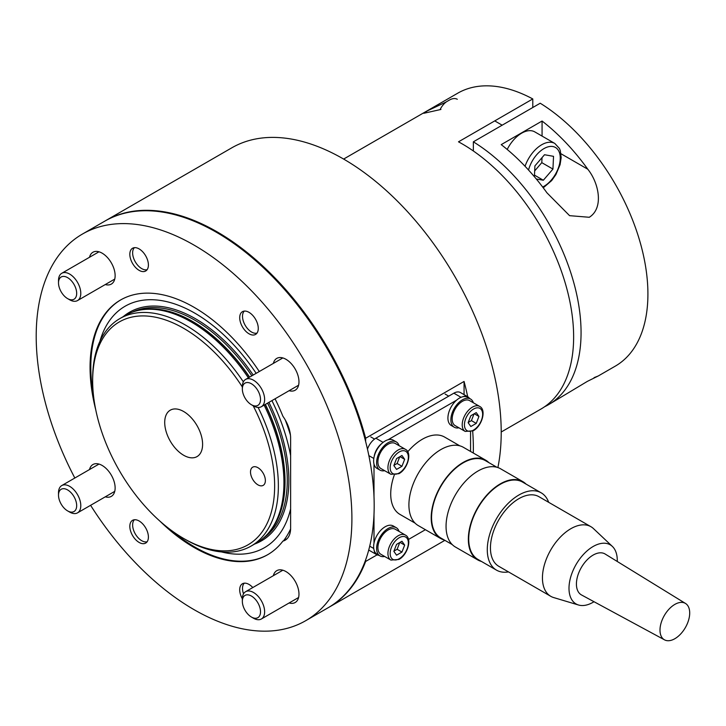 <?xml version="1.0" encoding="UTF-8"?>
<svg xmlns="http://www.w3.org/2000/svg" width="726" height="726" viewBox="0 0 726 726"><rect width="100%" height="100%" fill="white"/><g stroke="black" fill="none" stroke-linecap="round" stroke-linejoin="round"><path stroke-width="1.09" d="M242.348 386.985A128.693 74.297 -120 0 0 183.651 328.315A128.693 74.297 -120 0 0 92.656 380.851A128.693 74.297 -120 0 0 183.651 538.465A128.693 74.297 -120 0 0 266.179 525.297A128.693 74.297 -120 0 0 253.183 405.761M185.511 539.536L183.651 538.465L185.511 539.536A131.315 75.813 60 0 0 251.169 546.034L256.741 542.821A131.315 75.813 60 0 0 267.985 533.583A131.315 75.813 60 0 0 264.146 405.108M92.656 380.851L92.656 378.709A131.315 75.813 60 0 1 119.854 318.596A131.315 75.813 60 0 1 185.511 325.094A131.315 75.813 60 0 1 243.364 381.858M258.138 407.44A131.315 75.813 60 0 1 251.169 546.034M119.854 318.596L125.426 315.374A131.315 75.813 60 0 1 139.056 310.256A131.315 75.813 60 0 1 191.083 321.881A131.315 75.813 60 0 1 248.383 377.819M257.939 467.698A10.509 6.062 -120 0 0 252.684 467.181A10.509 6.062 -120 0 0 251.069 475.594A10.509 6.062 -120 0 0 257.939 484.85A10.509 6.062 -120 0 0 263.184 485.376A10.509 6.062 -120 0 0 264.799 476.955A10.509 6.062 -120 0 0 257.939 467.698M183.651 411.515A26.789 15.464 -120 0 0 170.256 410.19A26.789 15.464 -120 0 0 166.154 431.652A26.789 15.464 -120 0 0 183.651 455.256A26.789 15.464 -120 0 0 197.045 456.59A26.789 15.464 -120 0 0 201.156 435.119A26.789 15.464 -120 0 0 183.651 411.515M99.925 341.311A139.392 80.477 60 0 1 194.795 313.142A139.392 80.477 60 0 1 256.16 373.327M290.609 528.964A147.069 84.915 60 0 1 283.621 540.688M267.958 554.537A147.069 84.915 60 0 1 194.795 547.041A147.069 84.915 60 0 1 171.191 530.27M93.518 395.743A147.069 84.915 60 0 1 120.888 299.802M285.245 419.909A147.069 84.915 60 0 1 290.436 435.028M290.618 508.917A139.392 80.477 60 0 1 221.53 551.932M271.923 400.625A139.392 80.477 60 0 1 290.618 455.638M497.9 467.562A223.236 128.883 -120 0 0 343.362 158.912A223.236 128.883 -120 0 0 231.748 147.85L105.461 220.758A223.236 128.883 -120 0 0 105.088 220.976M365.641 441.571L365.641 438.268A223.236 128.883 -120 0 0 217.083 231.821A223.236 128.883 -120 0 0 105.461 220.758M365.641 438.268L464.068 381.449A223.236 128.883 60 0 1 467.689 396.723M472.671 431.081A223.236 128.883 60 0 1 473.307 453.033M377.093 554.846L365.641 561.452L365.641 559.873M328.324 607.626A223.236 128.883 -120 0 0 328.696 607.417A223.236 128.883 -120 0 0 365.641 561.452M464.068 381.449L464.068 394.635M399.1 445.673A16.281 9.402 120 0 0 398.656 444.584A16.281 9.402 120 0 0 396.26 441.907L393.283 440.192A16.281 9.402 120 0 0 378.645 447.071A16.281 9.402 120 0 0 374.598 465.72A16.281 9.402 120 0 0 377.003 468.397L379.97 470.112A16.281 9.402 120 0 0 384.653 470.693M396.26 441.907A16.281 9.402 120 0 0 381.622 448.786A16.281 9.402 120 0 0 377.574 467.435A16.281 9.402 120 0 0 379.97 470.112M388.12 444.212A14.447 8.34 120 0 0 378.682 456.944A14.447 8.34 120 0 0 380.896 468.524L390.924 474.305A14.447 8.34 -60 0 1 388.709 462.734A14.447 8.34 -60 0 1 398.147 450.002A14.447 8.34 -60 0 1 405.362 449.294L395.334 443.504A14.447 8.34 120 0 0 388.12 444.212M401.959 455.483L396.559 458.596L393.855 465.566L396.559 469.404L401.959 466.292L404.663 459.322L401.959 455.483M399.981 456.618L404.663 459.322M393.937 465.339L397.131 463.497L399.745 456.754M397.131 463.497L401.959 466.292M473.379 402.785A16.281 9.402 120 0 0 472.944 401.696A16.281 9.402 120 0 0 470.539 399.019L467.571 397.303A16.281 9.402 120 0 0 452.933 404.182A16.281 9.402 120 0 0 448.886 422.841A16.281 9.402 120 0 0 451.282 425.509L454.258 427.224A16.281 9.402 120 0 0 458.932 427.805M470.539 399.019A16.281 9.402 120 0 0 455.901 405.898A16.281 9.402 120 0 0 451.853 424.556A16.281 9.402 120 0 0 454.258 427.224M399.1 531.441A16.281 9.402 120 0 0 398.656 530.361A16.281 9.402 120 0 0 396.26 527.684L393.283 525.969A16.281 9.402 120 0 0 378.645 532.839A16.281 9.402 120 0 0 374.598 551.497A16.281 9.402 120 0 0 377.003 554.174L379.97 555.889A16.281 9.402 120 0 0 384.653 556.461M396.26 527.684A16.281 9.402 120 0 0 381.622 534.554A16.281 9.402 120 0 0 377.574 553.212A16.281 9.402 120 0 0 379.97 555.889M462.398 401.333A14.447 8.34 120 0 0 452.96 414.056A14.447 8.34 120 0 0 455.175 425.636L465.203 431.425A14.447 8.34 -60 0 1 462.988 419.846A14.447 8.34 -60 0 1 472.426 407.123A14.447 8.34 -60 0 1 479.65 406.406L469.622 400.616A14.447 8.34 120 0 0 462.398 401.333M476.247 412.595L470.838 415.717L468.134 422.677L470.838 426.516L476.247 423.403L478.942 416.434L476.247 412.595M474.269 413.738L478.942 416.434M468.225 422.459L471.419 420.617L474.033 413.874M471.419 420.617L476.247 423.403M388.12 529.989A14.447 8.34 120 0 0 378.682 542.721A14.447 8.34 120 0 0 380.896 554.292L390.924 560.082A14.447 8.34 -60 0 1 388.709 548.511A14.447 8.34 -60 0 1 398.147 535.779A14.447 8.34 -60 0 1 405.362 535.062L395.334 529.272A14.447 8.34 120 0 0 388.12 529.989M401.959 541.251L396.559 544.373L393.855 551.333L396.559 555.181L401.959 552.059L404.663 545.099L401.959 541.251M399.981 542.395L404.663 545.099M393.937 551.116L397.131 549.273L399.745 542.531M397.131 549.273L401.959 552.059M470.566 451.454L470.566 431.916M469.468 398.402A13.132 7.578 120 0 0 467.853 396.823A13.132 7.578 120 0 0 462.734 396.768M456.527 400.217L388.047 439.756M381.84 443.468A13.132 7.578 120 0 0 374.117 456.845M373.999 464.077L373.999 496.702M373.999 514.38L373.999 543.157M374.117 550.254A13.132 7.578 120 0 0 376.721 554.655A13.132 7.578 120 0 0 378.908 555.272M408.484 539.463L425.4 529.699M368.735 549.99A13.132 7.578 120 0 0 369.298 550.372L376.721 554.655M467.853 396.823L460.42 392.53A13.132 7.578 120 0 0 453.859 393.183L375.859 438.214A13.132 7.578 120 0 0 367.474 449.176M243.528 593.832A12.841 7.414 60 0 1 242.511 588.396A12.841 7.414 60 0 1 244.299 583.187M147.124 541.75A12.841 7.414 60 0 1 141.715 540.698L141.715 540.698A12.841 7.414 60 0 1 132.631 524.962A12.841 7.414 60 0 1 134.419 519.743M147.124 269.673A12.841 7.414 60 0 1 141.715 268.611L141.715 268.611A12.841 7.414 60 0 1 132.631 252.875A12.841 7.414 60 0 1 134.419 247.666M257.004 333.107A12.841 7.414 60 0 1 251.586 332.045L251.586 332.045A12.841 7.414 60 0 1 242.511 316.318A12.841 7.414 60 0 1 244.299 311.1M587.797 169.231C598.923 183.006 604.023 208.072 589.294 217.274L569.592 215.667L546.941 192.817A157.578 90.977 -120 0 0 501.212 144.628L542.068 121.042A157.578 90.977 60 0 1 587.797 169.231L560.998 153.758M548.429 404.745L587.379 381.368L598.233 375.986L615.285 366.14A157.578 90.977 -120 0 0 640.132 242.266A157.578 90.977 -120 0 0 540.208 103.228L473.352 141.824A157.578 90.977 60 0 1 573.277 280.862A157.578 90.977 60 0 1 548.429 404.745A157.578 90.977 60 0 1 544.627 406.732M598.233 375.986L594.068 377.638M473.352 141.824L473.352 150.981M542.068 136.089L542.068 121.042M440.945 109.454L423.793 113.292L427.315 110.887L446.408 101.858M501.212 432.006L540.997 409.028A157.578 90.977 -120 0 0 565.155 282.759A157.578 90.977 -120 0 0 462.217 143.902A157.578 90.977 -120 0 0 458.496 141.824L532.784 98.945A157.578 90.977 -120 0 0 457.707 93.209L343.634 159.067M532.784 98.945L532.784 107.521M457.298 99.281A15.754 9.102 120 0 0 455.511 98.636A15.754 9.102 120 0 0 449.412 100.061L447.352 101.25A12.841 7.414 120 0 0 440.083 109.653M525.061 166.281A26.263 15.164 -60 0 1 551.851 142.387A26.263 15.164 -60 0 1 554.827 143.458L534.772 131.878A26.263 15.164 120 0 0 531.795 130.807A26.263 15.164 120 0 0 507.211 149.456M536.305 178.995L543.329 180.239L552.94 169.085L553.53 156.335L544.518 154.738L534.908 165.891L534.409 176.727M534.681 170.919L541.796 162.651L542.023 157.624M541.796 162.651L552.94 169.085M534.481 175.129L543.329 180.239M594.022 601.727A34.14 19.711 -60 0 1 578.54 605.012L553.666 597.562A40.184 23.196 -60 0 1 550.762 596.309A40.184 23.196 -60 0 1 542.449 578.64A40.184 23.196 -60 0 1 559.682 537.794A40.184 23.196 -60 0 1 590.946 526.713A40.184 23.196 -60 0 1 593.478 528.61L612.363 546.415A34.14 19.711 -60 0 1 617.272 559.819A34.14 19.711 -60 0 1 617.263 561.47M590.946 526.713L538.946 496.693A40.184 23.196 120 0 0 507.692 507.764A40.184 23.196 120 0 0 490.449 548.62A40.184 23.196 120 0 0 498.762 566.289L550.762 596.309M578.54 605.012A34.14 19.711 -60 0 1 569.002 588.931A34.14 19.711 -60 0 1 585.183 552.649A34.14 19.711 -60 0 1 612.363 546.415M548.674 502.31A44.649 25.773 120 0 0 541.179 492.827A44.649 25.773 120 0 0 506.449 505.133A44.649 25.773 120 0 0 487.291 550.526A44.649 25.773 120 0 0 496.53 570.155A44.649 25.773 120 0 0 508.49 571.907M541.179 492.827L522.602 482.1A44.649 25.773 120 0 0 487.881 494.415A44.649 25.773 120 0 0 468.724 539.808A44.649 25.773 120 0 0 477.962 559.437L496.53 570.155M689.7 612.599A21.009 12.133 -60 0 1 680.797 633.843A21.009 12.133 -60 0 1 664.508 639.842A21.009 12.133 -60 0 1 659.998 630.513A21.009 12.133 -60 0 1 669.118 609.032A21.009 12.133 -60 0 1 685.516 603.46A21.009 12.133 -60 0 1 689.7 612.599M664.508 639.842L581.508 594.957A23.64 13.649 -60 0 1 576.426 584.457A23.64 13.649 -60 0 1 586.69 560.29A23.64 13.649 -60 0 1 605.139 554.02L685.516 603.46M526.041 484.088A45.175 26.082 120 0 0 522.865 481.647A45.175 26.082 120 0 0 487.727 494.097A45.175 26.082 120 0 0 468.352 540.026A45.175 26.082 120 0 0 477.699 559.891A45.175 26.082 120 0 0 481.392 561.416M522.865 481.647L500.586 468.787A45.175 26.082 120 0 0 465.448 481.238A45.175 26.082 120 0 0 446.063 527.167A45.175 26.082 120 0 0 455.411 547.023L477.699 559.891M496.883 467.254L485.467 460.665A44.649 25.773 120 0 0 450.737 472.971A44.649 25.773 120 0 0 431.58 518.364A44.649 25.773 120 0 0 440.818 537.993L452.244 544.591M488.897 462.644A45.175 26.082 120 0 0 485.73 460.202A45.175 26.082 120 0 0 450.592 472.653A45.175 26.082 120 0 0 431.208 518.582A45.175 26.082 120 0 0 440.555 538.447A45.175 26.082 120 0 0 444.248 539.972M485.73 460.202L463.442 447.343A45.175 26.082 120 0 0 428.304 459.794A45.175 26.082 120 0 0 408.92 505.723A45.175 26.082 120 0 0 418.267 525.579L440.555 538.447M394.263 475.122A44.649 25.773 120 0 0 390.724 494.778A44.649 25.773 120 0 0 399.962 514.407L415.1 523.147M459.749 445.809L444.611 437.07A44.649 25.773 120 0 0 407.74 451.781M139.111 248.9A13.132 7.578 -120 0 0 132.549 248.256A13.132 7.578 -120 0 0 130.535 258.774A13.132 7.578 -120 0 0 139.111 270.344A13.132 7.578 -120 0 0 145.681 270.998A13.132 7.578 -120 0 0 147.696 260.471A13.132 7.578 -120 0 0 139.111 248.9M248.991 312.334A13.132 7.578 -120 0 0 242.42 311.69A13.132 7.578 -120 0 0 240.415 322.208A13.132 7.578 -120 0 0 248.991 333.779A13.132 7.578 -120 0 0 255.552 334.432A13.132 7.578 -120 0 0 257.567 323.914A13.132 7.578 -120 0 0 248.991 312.334M139.111 520.987A13.132 7.578 -120 0 0 132.549 520.333A13.132 7.578 -120 0 0 130.535 530.86A13.132 7.578 -120 0 0 139.111 542.431A13.132 7.578 -120 0 0 145.681 543.084A13.132 7.578 -120 0 0 147.696 532.557A13.132 7.578 -120 0 0 139.111 520.987M252.793 587.552A13.132 7.578 -120 0 0 248.991 584.421A13.132 7.578 -120 0 0 242.42 583.768A13.132 7.578 -120 0 0 242.348 598.805M105.279 284.556A18.386 10.618 -120 0 0 111.323 284.093A18.386 10.618 -120 0 0 114.145 269.364A18.386 10.618 -120 0 0 102.13 253.165A18.386 10.618 -120 0 0 92.937 252.249A18.386 10.618 -120 0 0 89.516 257.258M289.12 390.697A18.386 10.618 -120 0 0 295.164 390.234A18.386 10.618 -120 0 0 297.987 375.505A18.386 10.618 -120 0 0 285.971 359.306A18.386 10.618 -120 0 0 276.778 358.39A18.386 10.618 -120 0 0 273.357 363.399M105.279 496.838A18.386 10.618 -120 0 0 111.323 496.375A18.386 10.618 -120 0 0 114.145 481.647A18.386 10.618 -120 0 0 102.13 465.448A18.386 10.618 -120 0 0 92.937 464.531A18.386 10.618 -120 0 0 89.516 469.54M289.12 602.97A18.386 10.618 -120 0 0 295.164 602.516A18.386 10.618 -120 0 0 297.987 587.788A18.386 10.618 -120 0 0 285.971 571.58A18.386 10.618 -120 0 0 276.778 570.672A18.386 10.618 -120 0 0 273.357 575.682M90.596 505.314A223.236 128.883 -120 0 0 194.051 609.658A223.236 128.883 -120 0 0 305.673 620.712A223.236 128.883 -120 0 0 339.886 441.825A223.236 128.883 -120 0 0 194.051 245.116A223.236 128.883 -120 0 0 82.437 234.053A223.236 128.883 -120 0 0 74.832 478.017M305.673 620.712L327.952 607.843A223.236 128.883 -120 0 0 362.174 428.966A223.236 128.883 -120 0 0 216.339 232.247A223.236 128.883 -120 0 0 104.716 221.194L82.437 234.053M259.282 371.521A147.069 84.915 -120 0 0 194.051 307.298A147.069 84.915 -120 0 0 120.516 300.019A147.069 84.915 -120 0 0 95.768 409.881M160.065 521.259A147.069 84.915 -120 0 0 194.051 547.468A147.069 84.915 -120 0 0 267.585 554.755A147.069 84.915 -120 0 0 282.877 541.124L287.133 538.665M282.877 541.124A26.263 15.164 -120 0 0 285.182 540.189A26.263 15.164 -120 0 0 290.618 528.165L290.618 438.105A26.263 15.164 -120 0 0 282.877 416.216A147.069 84.915 -120 0 0 275.045 398.819M253.492 618.216L251.432 617.027A12.841 7.414 60 0 1 242.348 601.291A12.841 7.414 60 0 1 251.432 596.046A12.841 7.414 60 0 1 260.516 611.782A12.841 7.414 60 0 1 251.432 617.027L253.492 618.216A15.754 9.102 60 0 0 261.369 618.997L298.586 597.507M242.348 601.291L242.348 598.914A15.754 9.102 60 0 1 245.615 591.699A15.754 9.102 60 0 1 253.492 592.48A15.754 9.102 60 0 1 263.783 606.364A15.754 9.102 60 0 1 261.369 618.997M242.348 389.009A12.841 7.414 60 0 1 251.432 383.764A12.841 7.414 60 0 1 260.516 399.5A12.841 7.414 60 0 1 251.432 404.745A12.841 7.414 60 0 1 242.348 389.009L242.348 386.631A15.754 9.102 60 0 1 245.615 379.417A15.754 9.102 60 0 1 257.757 383.646A15.754 9.102 60 0 1 264.636 399.5A15.754 9.102 60 0 1 261.369 406.714A15.754 9.102 60 0 1 253.492 405.934L251.432 404.745M69.651 299.793L67.591 298.604A12.841 7.414 60 0 1 58.507 282.868A12.841 7.414 60 0 1 67.591 277.631A12.841 7.414 60 0 1 76.675 293.358A12.841 7.414 60 0 1 67.591 298.604L69.651 299.793A15.754 9.102 60 0 0 77.528 300.573L114.744 279.083M58.507 282.868L58.507 280.49A15.754 9.102 60 0 1 61.774 273.285A15.754 9.102 60 0 1 69.651 274.065A15.754 9.102 60 0 1 79.942 287.95A15.754 9.102 60 0 1 77.528 300.573M58.507 495.15A12.841 7.414 60 0 1 67.591 489.914A12.841 7.414 60 0 1 76.675 505.641A12.841 7.414 60 0 1 67.591 510.886A12.841 7.414 60 0 1 58.507 495.15L58.507 492.772A15.754 9.102 60 0 1 61.774 485.558A15.754 9.102 60 0 1 73.916 489.787A15.754 9.102 60 0 1 80.795 505.641A15.754 9.102 60 0 1 77.528 512.855A15.754 9.102 60 0 1 69.651 512.075L67.591 510.886M132.232 312.189A130.789 75.513 60 0 1 194.795 320.166A130.789 75.513 60 0 1 251.831 375.823M123.229 316.645A131.987 76.203 60 0 1 195.53 318.759A131.987 76.203 60 0 1 253.174 375.052M138.929 310.283A130.789 75.513 60 0 1 192.562 321.455A130.789 75.513 60 0 1 249.608 377.112M265.362 404.409A130.789 75.513 60 0 1 267.903 533.674M267.595 403.121A130.789 75.513 60 0 1 262.903 538.52M139.056 310.256L140.535 309.957A130.825 75.531 60 0 1 192.372 321.536A130.825 75.531 60 0 1 249.426 377.211M265.19 404.509A130.825 75.531 60 0 1 268.992 532.448L267.985 533.583M268.929 402.349A131.987 76.203 60 0 1 254.536 544.092M399.255 451.935A12.868 7.432 120 0 0 390.161 467.698A12.868 7.432 120 0 0 399.255 472.953A12.868 7.432 120 0 0 408.357 457.189A12.868 7.432 120 0 0 399.255 451.935M473.543 409.047A12.868 7.432 120 0 0 464.44 424.81A12.868 7.432 120 0 0 473.543 430.064A12.868 7.432 120 0 0 482.645 414.301A12.868 7.432 120 0 0 473.543 409.047M399.255 537.712A12.868 7.432 120 0 0 390.161 553.475A12.868 7.432 120 0 0 399.255 558.73A12.868 7.432 120 0 0 408.357 542.966A12.868 7.432 120 0 0 399.255 537.712M373.745 548.493L369.715 546.17M373.817 458.478L368.862 455.61M383.101 442.388L375.859 438.214M461.028 397.322L453.859 393.183M542.667 187.027A23.114 13.34 120 0 0 559.392 164.63A23.114 13.34 120 0 0 552.858 146.534A23.114 13.34 120 0 0 528.537 170.02M444.884 540.335L328.696 607.417M390.924 474.305L398.928 473.67C407.776 469.023 412.386 452.534 405.362 449.294M370.814 436.925L374.543 439.076M465.203 431.425L473.216 430.781C482.055 426.135 486.674 409.655 479.65 406.406M445.092 394.036L448.732 396.142M390.924 560.082L398.928 559.447C407.776 554.8 412.386 538.311 405.362 535.062M494.742 120.897L502.174 125.19M543.257 187.807L551.687 180.574L555.925 174.539L560.064 164.729L561.171 157.66L560.318 150.69L559.428 148.458L554.827 143.458M245.615 591.699L282.831 570.219M245.615 379.417L282.831 357.936M261.369 406.714L298.586 385.225M61.774 273.285L98.99 251.795M77.528 512.855L114.744 491.366M61.774 485.558L98.99 464.077"/></g></svg>
